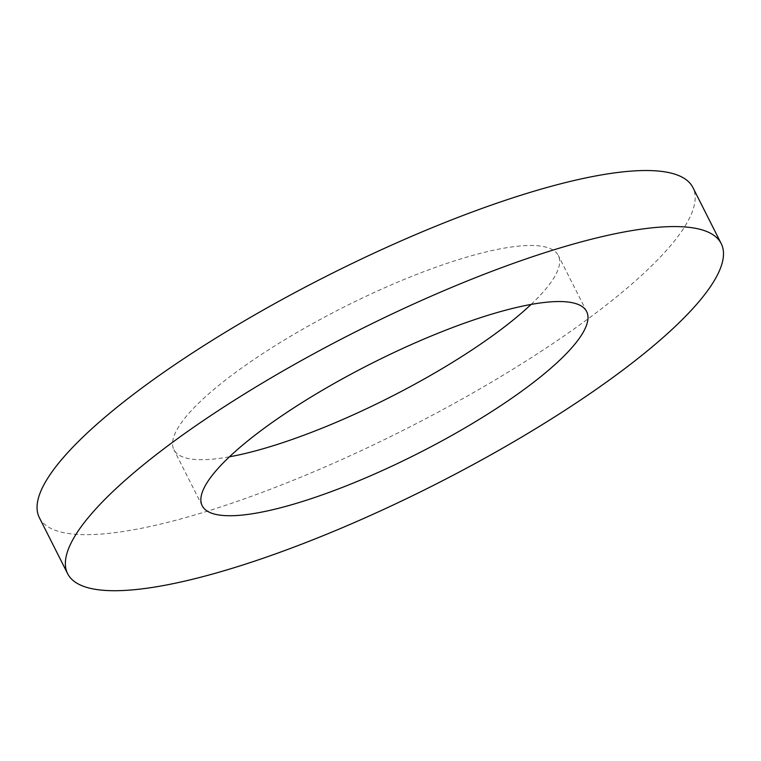 <?xml version="1.0" encoding="UTF-8"?>
<svg xmlns="http://www.w3.org/2000/svg" width="761" height="761" viewBox="0 0 761 761"><rect width="100%" height="100%" fill="white"/><g stroke="black" fill="none" stroke-linecap="round" stroke-linejoin="round"><path stroke-width="0.57" stroke-dasharray="3.81 2.85" d="M39.344 517.661A366.098 86.088 153.2 0 0 69.042 533.585A366.098 86.088 153.2 0 0 457.504 401.589A366.098 86.088 153.2 0 0 692.89 187.529M531.083 304.438A215.353 50.635 153.2 0 0 558.336 255.496A215.353 50.635 153.2 0 0 343.287 307.396A215.353 50.635 153.2 0 0 173.898 449.694A215.353 50.635 153.2 0 0 191.363 459.054A215.353 50.635 153.2 0 0 229.461 456.8M586.645 311.544L558.336 255.496M202.207 505.742L173.898 449.694"/><path stroke-width="1.14" d="M721.2 243.577L692.89 187.529A366.098 86.088 153.2 0 0 327.306 275.758A366.098 86.088 153.2 0 0 39.344 517.661L67.653 573.708A366.098 86.088 153.2 0 0 97.351 589.632A366.098 86.088 153.2 0 0 485.813 457.646A366.098 86.088 153.2 0 0 721.2 243.577A366.098 86.088 153.2 0 0 355.615 331.806A366.098 86.088 153.2 0 0 67.653 573.708M229.461 456.8A215.353 50.635 153.2 0 0 531.083 304.438M219.672 515.102A215.353 50.635 153.2 0 0 448.181 437.47A215.353 50.635 153.2 0 0 586.645 311.544A215.353 50.635 153.2 0 0 371.596 363.444A215.353 50.635 153.2 0 0 202.207 505.742A215.353 50.635 153.2 0 0 219.672 515.102"/></g></svg>

